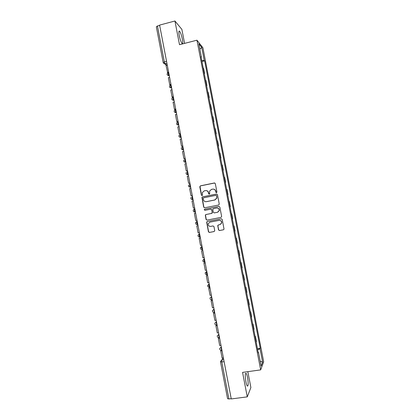 <?xml version="1.0" encoding="UTF-8"?>
<svg xmlns="http://www.w3.org/2000/svg" width="420" height="420" viewBox="0 0 420 420"><rect width="100%" height="100%" fill="white"/><g stroke="black" fill="none" stroke-linecap="round" stroke-linejoin="round"><path stroke-width="0.63" d="M216.5 192.712L216.935 192.045L215.308 183.603L214.379 182.973L200.408 185.85L199.789 186.8L201.401 195.195L202.046 195.641L202.461 195.274L202.377 192.523L204.262 190.853L205.427 190.617C206.96 190.465 207.947 191.142 208.394 192.649L208.603 193.736L209.255 194.182L209.674 193.793L209.554 191.142L211.481 189.383L212.651 189.142C214.19 188.99 215.187 189.667 215.633 191.173L215.843 192.266L216.5 192.712M247.569 377.701C247.118 375.428 246.64 373.968 246.136 373.312C245.07 373.081 244.986 375.863 245.873 381.665C246.33 383.943 246.808 385.408 247.306 386.054C248.378 386.232 248.462 383.45 247.569 377.701M182.343 39.086C181.545 35.312 180.637 32.697 179.618 31.248C178.757 30.539 178.631 31.967 179.24 35.527C180.049 39.333 180.957 41.948 181.965 43.37C182.831 44.063 182.957 42.635 182.343 39.086M218.516 229.892L219.45 230.538L223.403 229.792L224.033 229.157L222.222 219.44L221.282 218.794L207.26 221.503L206.651 222.07L208.435 231.798L209.359 232.449L214.106 231.551L214.73 230.606L213.959 226.595L213.029 225.95L210.672 226.396C208.892 226.396 208.078 225.493 208.226 223.687L209.858 222.154L219.093 220.374C220.815 220.348 221.65 221.214 221.592 222.968L219.912 224.632L218.369 224.926L217.744 225.535L218.516 229.892L219.602 230.496L223.403 229.792M260.673 369.883L242.56 372.382L247.27 396.863L231.257 398.932L159.6 25.1L174.941 21L179.503 44.699L196.948 40.194L260.673 369.883L263.666 361.804L202.897 47.743L196.948 40.194M218.631 205.023L219.256 204.073L217.45 194.686L216.515 194.05L202.529 196.88L201.936 197.405L203.7 207.16L204.624 207.8L218.631 205.023M219.833 207.055L221.645 216.452L221.015 217.403L206.992 220.117L206.062 219.471L205.317 215.082L205.921 214.531L211.585 213.423L212.21 212.473L211.701 209.816L210.767 209.176L204.871 210.336L204.241 209.612L204.661 209.228L218.899 206.414L219.833 207.055M184.574 43.386L181.881 29.4L174.941 21M247.27 396.863L250.887 387.539L247.826 371.653M231.205 398.669L228.916 398.963L227.572 398.706L220.532 361.94M163.165 62.417L156.34 26.786L157.458 25.982L164.315 61.756L165.044 63.709L166.819 65.247M159.653 25.394L157.458 25.982M203.18 67.914L203.621 68.408L204.608 73.5L204.272 73.579M204.167 73.028L204.608 73.5M206.603 85.622L206.934 85.538L205.947 80.446L205.511 79.999M206.504 85.113L206.934 85.538M208.929 97.676L209.265 97.598L208.278 92.495L207.853 92.09M208.84 97.214L209.265 97.598M211.265 109.741L211.601 109.667L210.614 104.559L210.194 104.202M211.186 109.326L211.601 109.667M213.602 121.826L213.938 121.748L212.945 116.634L212.536 116.319M213.528 121.454L213.938 121.748M215.938 133.917L216.274 133.844L215.287 128.725L214.883 128.457M215.875 133.597L216.274 133.844M218.279 146.029L218.615 145.955L217.623 140.831L217.229 140.606M218.227 145.751L218.615 145.955M220.621 158.151L220.962 158.078L219.97 152.948L219.581 152.77M220.579 157.92L220.962 158.078M222.968 170.284L223.309 170.216L222.311 165.076L221.939 164.945M222.936 170.1L223.309 170.216M225.32 182.438L225.656 182.364L224.663 177.224L224.296 177.135M225.293 182.296L225.656 182.364M227.672 194.597L228.008 194.528L227.01 189.383L226.653 189.341M227.651 194.507L228.008 194.528M230.024 206.777L230.365 206.708L229.367 201.553L229.016 201.558M230.013 206.729L230.365 206.708M232.381 218.967L232.722 218.899L231.725 213.738L231.378 213.791M233.741 226.007L234.082 225.939L233.746 226.034M234.749 231.221L235.079 231.105L234.082 225.939M236.103 238.219L236.444 238.156L236.119 238.292M237.122 243.484L237.442 243.327L236.444 238.156M238.466 250.446L238.807 250.383L238.492 250.567M239.495 255.764L239.809 255.559L238.807 250.383M240.833 262.684L241.174 262.626L240.865 262.857M241.873 268.06L242.177 267.808L241.174 262.626M243.201 274.937L243.542 274.88L243.243 275.158M244.251 280.366L244.545 280.067L243.542 274.88M245.574 287.207L245.915 287.149L245.627 287.474M246.635 292.688L246.918 292.341L245.915 287.149M247.947 299.486L248.288 299.429L248.01 299.801M249.018 305.02L249.296 304.631L248.288 299.429M250.325 311.782L250.667 311.729L250.394 312.144M251.407 317.373L251.674 316.937L250.667 311.729M252.703 324.093L253.05 324.041L252.782 324.502M253.796 329.737L254.058 329.254L253.05 324.041M255.087 336.415L255.434 336.362L255.176 336.872M256.19 342.111L256.442 341.581L255.434 336.362M201.117 57.257L201.395 57.073L198.828 43.769L201.731 47.434L204.246 60.422L201.726 60.412M257.659 349.713L260.038 348.836L260.248 348.348L204.635 60.879L204.246 60.422M260.038 348.836L262.621 362.197L261.151 366.114L258.505 352.427L258.174 352.38M201.395 57.073L200.986 56.59L258.284 352.947L258.505 352.427M201.947 61.551L204.635 60.879M257.471 348.752L260.248 348.348M201.731 47.434L199.878 49.224M260.185 361.111L262.621 362.197M216.426 192.722L215.791 191.189C215.476 189.971 214.709 189.284 213.491 189.116M206.215 190.585C207.459 190.733 208.241 191.42 208.561 192.659L209.197 194.187M214.736 182.984L200.587 185.871L200.004 186.375L201.574 195.206L202.004 195.647M216.793 194.045L202.703 196.886L202.109 197.41L203.873 207.149L204.608 207.8M216.521 195.783L215.87 195.337L203.59 197.815L203.175 198.188L203.375 199.626C203.821 201.128 204.808 201.81 206.341 201.663L214.736 199.978L216.704 198.103L216.678 195.788L216.079 195.337M205.963 201.705L206.341 201.663M216.678 195.788L216.862 198.109L214.893 199.978L206.509 201.658M210.94 209.16L211.859 209.8L212.357 212.825L211.748 213.402L206.089 214.51L205.485 215.061L206.236 219.445L207.076 220.101M219.083 206.404L204.829 209.218L204.409 209.601L204.897 210.331M217.492 212.263L219.151 210.646C219.245 208.866 218.421 207.989 216.667 208.01L213.413 208.651L212.803 209.234L213.302 212.263L214.232 212.903L217.644 212.247L219.303 210.63C219.424 208.955 218.657 208.068 217.009 207.974M217.644 212.247L214.389 212.882M218.426 224.915L217.896 225.834L218.668 229.85M220.07 224.595L221.739 222.931C221.797 221.183 220.967 220.322 219.245 220.343L219.093 220.374M221.34 218.783L207.428 221.471L206.819 222.038L208.598 231.756L209.528 232.402L214.247 231.509M167.653 72.67L166.026 65.447L167.27 65.132M167.365 72.434L168.614 72.124M168.667 72.419L168.347 72.497C167.984 73.033 168.178 74.078 168.929 75.637L169.349 75.978M171.014 84.662L169.717 84.698L168.378 77.7L169.622 77.39M169.717 84.698L170.966 84.394M173.366 96.925L172.069 96.978L170.725 89.969L171.974 89.67M172.069 96.978L173.318 96.679M175.718 109.2L174.426 109.273L173.082 102.254L174.332 101.96M174.426 109.273L175.675 108.974M178.075 121.485L176.783 121.58L175.439 114.555L176.689 114.261M176.783 121.58L178.038 121.291M180.432 133.791L179.146 133.896L177.797 126.866L179.051 126.583M179.146 133.896L180.401 133.613M182.794 146.108L181.508 146.234L180.159 139.193L181.414 138.915M181.508 146.234L182.763 145.955M185.157 158.434L183.876 158.582L182.527 151.536L183.782 151.258M183.876 158.582L185.131 158.309M187.525 170.783L186.244 170.945L184.889 163.889L186.149 163.622M186.244 170.945L187.504 170.678M189.893 183.141L188.617 183.325L187.262 176.258L188.522 175.996M188.617 183.325L189.877 183.062M192.266 195.515L190.99 195.715L189.635 188.643L190.895 188.386M190.99 195.715L192.255 195.458M194.639 207.9L193.368 208.121L192.008 201.043L193.274 200.786M193.368 208.121L194.633 207.869M197.017 220.306L195.746 220.542L194.392 213.454L195.657 213.203M195.746 220.542L197.012 220.295M196.77 225.881L198.035 225.635L196.77 225.881L198.13 232.974L199.4 232.733M201.784 245.191L200.513 245.422L199.154 238.319L200.424 238.082M200.419 238.056L199.154 238.319M204.178 257.659L202.902 257.885L201.542 250.777L202.813 250.541M202.802 250.493L201.542 250.777M206.566 270.139L205.296 270.365L203.931 263.245L205.202 263.014M205.191 262.941L203.931 263.245M208.966 282.639L207.69 282.854L206.325 275.725L207.596 275.504M207.58 275.41L206.325 275.725M211.365 295.15L210.084 295.36L208.719 288.225L209.995 288.01M209.969 287.889L208.719 288.225M213.764 307.676L212.483 307.881L211.113 300.736L212.394 300.526M212.368 300.379L211.113 300.736M216.169 320.213L214.888 320.418L213.518 313.262L214.793 313.058M214.762 312.889L213.518 313.262M218.573 332.771L217.292 332.966L215.917 325.805L217.203 325.605M217.161 325.411L215.917 325.805M220.983 345.34L219.697 345.534L218.327 338.363L219.608 338.168M219.566 337.948L218.327 338.363M223.398 357.924L222.107 358.108L220.731 350.931L222.017 350.742M221.97 350.501L220.731 350.931M223.104 357.966L221.823 359.971L221.844 362.061L228.916 398.963M223.734 359.699L221.823 359.971L220.537 361.294L220.526 361.904L224.128 361.736M166.913 63.263L165.065 63.73L163.448 63.084M166.472 65.331L164.666 63.777M221.251 346.721L220.983 347.099L221.608 350.338M221.314 347.051L219.697 348.411C219.623 349.634 220.201 350.28 221.424 350.343L221.928 350.269M218.831 334.12L218.563 334.462L219.182 337.701M218.888 334.415L217.282 335.764C217.192 336.992 217.77 337.633 219.004 337.696L219.503 337.622M216.421 321.531L216.143 321.846L216.767 325.08M216.468 321.794L214.867 323.127C214.767 324.356 215.345 325.001 216.589 325.064L217.082 324.986M214.011 308.963L213.728 309.241L214.347 312.469M214.053 309.188L212.457 310.506C212.347 311.74 212.919 312.385 214.179 312.449L214.662 312.37M211.601 296.405L211.318 296.651L211.932 299.875M211.638 296.594L210.053 297.89C209.921 299.135 210.494 299.786 211.769 299.843L212.247 299.764M209.848 287.243L209.365 287.259C208.814 286.094 208.661 285.033 208.908 284.072L209.197 283.862M209.228 284.02L207.648 285.296C207.501 286.545 208.073 287.201 209.365 287.259L209.837 287.18M207.438 274.675L206.96 274.685C206.404 273.504 206.246 272.449 206.498 271.514L206.797 271.331M206.819 271.457L205.249 272.706C205.086 273.966 205.653 274.627 206.96 274.685L207.428 274.606M205.034 262.127L204.561 262.132C203.989 260.93 203.837 259.875 204.094 258.967L204.398 258.82M204.414 258.909L202.855 260.132C202.671 261.408 203.238 262.07 204.561 262.132L205.018 262.048M202.629 249.59L202.162 249.59C201.584 248.372 201.427 247.322 201.689 246.435L202.004 246.32M202.015 246.377L200.466 247.569C200.256 248.855 200.823 249.527 202.162 249.59L202.613 249.512M200.23 237.064L199.768 237.069C199.18 235.83 199.022 234.78 199.29 233.919L199.61 233.835M199.616 233.856L198.077 235.022C197.841 236.318 198.408 237.001 199.768 237.069L200.214 236.985M197.831 224.558L197.51 224.621L197.831 224.558M197.216 221.351L196.896 221.414C196.618 222.248 196.775 223.298 197.379 224.558L196.177 224.254M195.436 212.063L195.116 212.126L195.442 212.1M194.822 208.861L194.502 208.929C194.213 209.738 194.376 210.782 194.99 212.063L193.741 211.727M193.042 199.584L192.722 199.652L193.058 199.652M192.434 196.387L192.113 196.455C191.814 197.237 191.982 198.282 192.607 199.584L191.31 199.216M190.654 187.121L190.334 187.189L190.675 187.22M190.045 183.928L189.725 183.992C189.42 184.753 189.588 185.797 190.228 187.121L188.885 186.722M188.27 174.673L187.95 174.736L188.297 174.804M187.656 171.481L187.336 171.549C187.026 172.284 187.199 173.323 187.85 174.673L186.47 174.248M185.887 162.236L185.566 162.304L185.918 162.403M183.503 149.814L183.183 149.882L183.54 150.014M181.125 137.403L180.805 137.477L181.172 137.639M178.752 125.013L178.432 125.087L178.799 125.276M176.379 112.633L176.059 112.707L176.437 112.933M174.006 100.27L173.691 100.343L174.069 100.601M171.638 87.917L171.323 87.995L171.712 88.284M169.276 75.584L167.344 75.028M170.714 84.83C170.357 85.391 170.546 86.436 171.286 87.964L169.722 87.37M173.082 97.177C172.73 97.76 172.914 98.805 173.644 100.306L172.1 99.734M175.45 109.536C175.109 110.145 175.287 111.19 176.001 112.66L174.484 112.114M177.823 121.91C177.487 122.546 177.665 123.585 178.364 125.034L176.873 124.509M180.196 134.3C179.865 134.957 180.043 136.001 180.731 137.419L179.261 136.92M182.574 146.701C182.249 147.383 182.427 148.428 183.099 149.825L181.66 149.347M184.958 159.117C184.637 159.826 184.81 160.871 185.472 162.241L184.065 161.789M195.421 211.979L194.99 212.063C193.578 211.99 193.022 211.281 193.321 209.947L194.502 208.929M197.815 224.474L197.379 224.558C195.993 224.49 195.431 223.797 195.699 222.479L196.896 221.414M199.889 237.127L198.623 236.801M204.656 262.19L203.553 261.938M207.044 274.743L206.036 274.533M211.827 299.891L211.05 299.77M214.226 312.485L213.575 312.401M216.626 325.096L216.122 325.048M166.52 61.199L163.175 62.454C163.448 63.378 164.073 63.798 165.044 63.709L166.908 63.242M246.136 373.312L245.532 373.396M179.618 31.248L178.92 31.432M169.271 75.553L168.929 75.637C166.913 75.227 166.572 74.245 167.911 72.686M171.633 87.88L171.286 87.964C169.355 87.628 168.966 86.677 170.132 85.113M173.996 100.217L173.644 100.306C171.785 100.028 171.365 99.11 172.379 97.55M176.369 112.576L176.001 112.66C174.221 112.429 173.77 111.547 174.647 110.008M178.736 124.95L178.364 125.034C176.647 124.84 176.174 123.989 176.935 122.472M181.115 137.335L180.731 137.419C179.072 137.261 178.579 136.432 179.24 134.946M183.488 149.741L183.099 149.825C181.498 149.688 180.983 148.885 181.561 147.425M185.871 162.157L185.472 162.241C183.918 162.12 183.388 161.348 183.892 159.915M188.255 174.589L187.85 174.673C186.333 174.573 185.797 173.817 186.239 172.41M190.638 187.036L190.228 187.121C188.748 187.031 188.202 186.296 188.591 184.916M193.027 199.5L192.607 199.584C191.163 199.505 190.612 198.781 190.953 197.426"/></g></svg>
